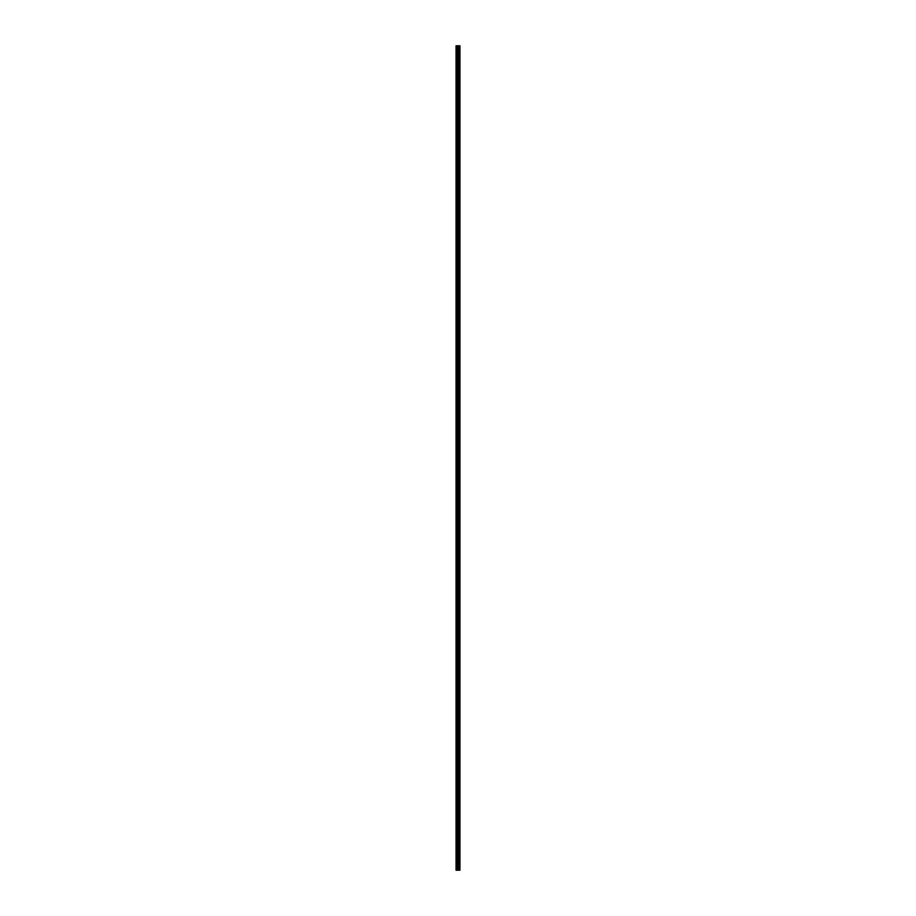 <?xml version="1.0" encoding="UTF-8"?>
<svg xmlns="http://www.w3.org/2000/svg" width="916" height="916" viewBox="0 0 916 916"><rect width="100%" height="100%" fill="white"/><g stroke="black" fill="none" stroke-linecap="round" stroke-linejoin="round"><path stroke-width="1.37" d="M457.679 870.2L459.958 870.2L459.958 45.8L456.042 45.8L456.042 870.2L457.679 870.2L457.679 45.8M458.87 45.8L458.87 870.2L458.836 45.8M458.962 45.8L458.962 870.2L458.95 45.8M459.374 45.8L459.374 870.2L459.363 45.8M459.958 45.8L459.947 870.2M459.912 870.2L459.912 45.8M458.412 870.2L458.412 45.8M458.286 870.2L458.286 45.8M456.225 870.2L456.225 45.8M459.569 870.2L459.569 45.8M459.489 870.2L459.489 45.8M459.454 870.2L459.454 45.8M459.26 870.2L459.26 45.8M459.065 870.2L459.065 45.8M458.756 870.2L458.756 45.8M458.229 870.2L458.229 45.8M458.16 870.2L458.16 45.8M457.748 870.2L457.748 45.8M457.073 870.2L457.073 45.8M456.889 870.2L456.889 45.8"/></g></svg>
